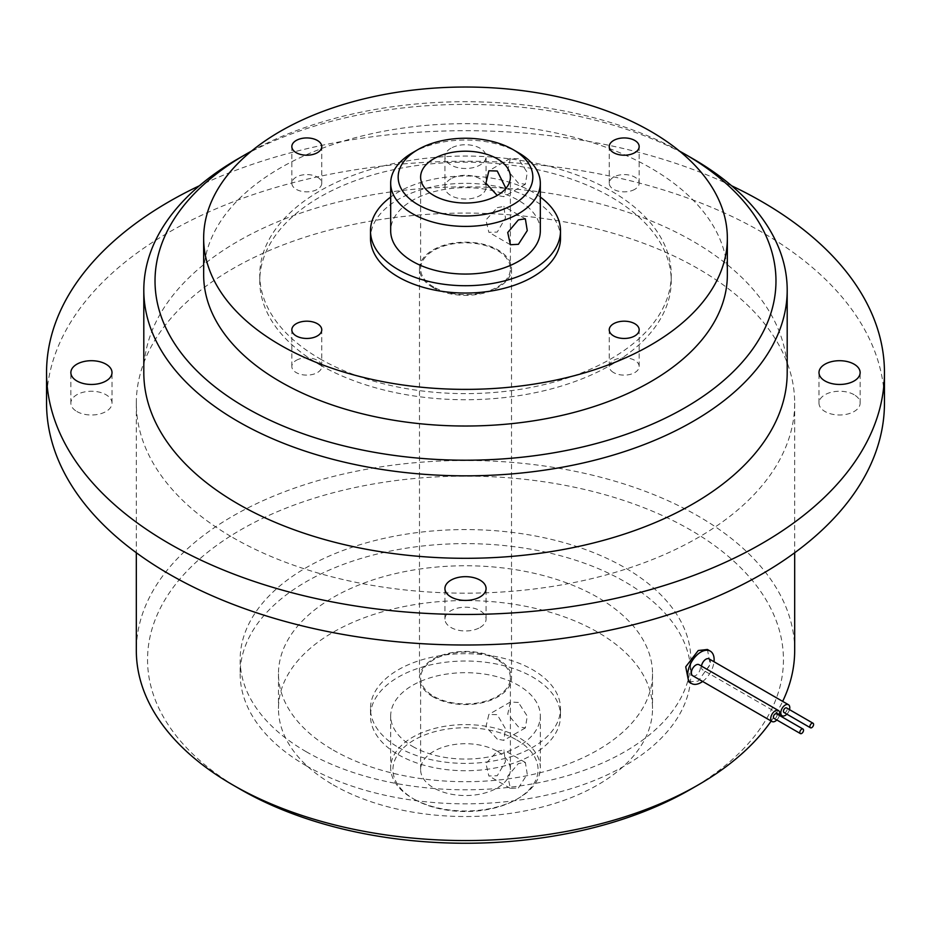 <?xml version="1.0" encoding="UTF-8"?>
<svg xmlns="http://www.w3.org/2000/svg" width="931" height="931" viewBox="0 0 931 931"><rect width="100%" height="100%" fill="white"/><g stroke="black" fill="none" stroke-linecap="round" stroke-linejoin="round"><path stroke-width="0.7" stroke-dasharray="4.66 3.49" d="M240.664 789.476A317.948 183.57 180 0 1 240.675 529.879A317.948 183.57 180 0 1 690.325 529.879A317.948 183.57 180 0 1 690.325 789.476M771.182 721.036A329.178 190.052 0 0 0 782.668 701.369M794.678 650.513A329.178 190.052 0 0 0 698.262 516.135A329.178 190.052 0 0 0 339.536 474.938A329.178 190.052 0 0 0 136.322 650.513M516.81 740.005A72.571 41.895 180 0 1 516.81 799.252A72.571 41.895 180 0 1 414.19 799.252L412.596 798.344A74.817 43.198 0 0 0 518.404 798.344A74.817 43.198 0 0 0 540.317 767.796A74.817 43.198 0 0 0 518.404 737.259A74.817 43.198 0 0 0 436.872 727.891A74.817 43.198 0 0 0 390.683 767.796A74.817 43.198 0 0 0 412.596 798.344L414.19 799.252A72.571 41.895 180 0 1 414.19 740.005A72.571 41.895 180 0 1 516.81 740.005M776.535 713.763A2.618 1.513 -60 0 1 776.943 715.858A2.618 1.513 -60 0 1 775.232 718.162A2.618 1.513 -60 0 1 773.917 718.29M692.699 675.72A6.354 3.666 120 0 0 695.876 675.406A6.354 3.666 120 0 0 700.031 669.808A6.354 3.666 120 0 0 699.065 664.711M783.972 712.494A2.618 1.513 120 0 0 785.287 712.366A2.618 1.513 120 0 0 786.998 710.05A2.618 1.513 120 0 0 786.59 707.956M701.497 666.119A6.354 3.666 120 0 0 702.754 669.924A6.354 3.666 120 0 0 705.931 669.61A6.354 3.666 120 0 0 710.085 664.001A6.354 3.666 120 0 0 709.108 658.904M688.719 681.876L698.262 681.061L710.155 664.397L707.42 649.477M296.221 360.367A14.966 8.635 180 0 1 312.525 358.493A14.966 8.635 180 0 1 321.765 366.477A14.966 8.635 180 0 1 317.378 372.586A14.966 8.635 180 0 1 301.074 374.46A14.966 8.635 180 0 1 291.834 366.477A14.966 8.635 180 0 1 296.221 360.367M317.378 177.111A14.966 8.635 180 0 1 321.765 183.221A14.966 8.635 180 0 1 312.525 191.204A14.966 8.635 180 0 1 296.221 189.33A14.966 8.635 180 0 1 291.834 183.221A14.966 8.635 180 0 1 301.074 175.237A14.966 8.635 180 0 1 317.378 177.111M634.779 189.33A14.966 8.635 180 0 1 618.475 191.204A14.966 8.635 180 0 1 609.235 183.221A14.966 8.635 180 0 1 613.622 177.111A14.966 8.635 180 0 1 629.926 175.237A14.966 8.635 180 0 1 639.166 183.221A14.966 8.635 180 0 1 634.779 189.33M613.622 372.586A14.966 8.635 180 0 1 609.235 366.477A14.966 8.635 180 0 1 618.475 358.493A14.966 8.635 180 0 1 634.779 360.367A14.966 8.635 180 0 1 639.166 366.477A14.966 8.635 180 0 1 629.926 374.46A14.966 8.635 180 0 1 613.622 372.586M480.047 627.482A20.575 11.882 0 0 0 486.075 619.092A20.575 11.882 0 0 0 473.379 608.118A20.575 11.882 0 0 0 450.953 610.689A20.575 11.882 0 0 0 444.925 619.092A20.575 11.882 0 0 0 457.621 630.066A20.575 11.882 0 0 0 480.047 627.482M76.889 411.525A20.575 11.882 0 0 0 99.314 414.097A20.575 11.882 0 0 0 112.011 403.123A20.575 11.882 0 0 0 105.983 394.721A20.575 11.882 0 0 0 83.569 392.149A20.575 11.882 0 0 0 70.861 403.123A20.575 11.882 0 0 0 76.889 411.525M450.953 148.227A20.575 11.882 0 0 0 444.925 156.617A20.575 11.882 0 0 0 457.621 167.592A20.575 11.882 0 0 0 480.047 165.02A20.575 11.882 0 0 0 486.075 156.617A20.575 11.882 0 0 0 473.379 145.643A20.575 11.882 0 0 0 450.953 148.227M450.953 178.764A20.575 11.882 0 0 0 444.925 187.166A20.575 11.882 0 0 0 457.621 198.14A20.575 11.882 0 0 0 480.047 195.557A20.575 11.882 0 0 0 486.075 187.166A20.575 11.882 0 0 0 473.379 176.192A20.575 11.882 0 0 0 450.953 178.764M854.111 394.721A20.575 11.882 0 0 0 831.686 392.149A20.575 11.882 0 0 0 818.989 403.123A20.575 11.882 0 0 0 825.017 411.525A20.575 11.882 0 0 0 847.431 414.097A20.575 11.882 0 0 0 860.139 403.123A20.575 11.882 0 0 0 854.111 394.721M497.235 207.66L503.822 206.403L505.463 218.04L497.235 232.087L488.868 232.308L485.935 219.937L497.235 207.66M497.235 751.305L503.822 750.049L505.463 761.686L497.235 775.744L488.868 775.965L485.935 763.583L497.235 751.305A44.886 25.917 0 0 0 448.323 745.684A44.886 25.917 0 0 0 420.614 769.634A44.886 25.917 0 0 0 433.765 787.952A44.886 25.917 0 0 0 482.677 793.573A44.886 25.917 0 0 0 510.386 769.634A44.886 25.917 0 0 0 497.235 751.305M518.404 787.952L527.26 774.255L525.352 762.477L518.404 763.525L507.721 776.175L510.386 788.394L518.404 787.952M518.404 158.794L510.386 158.351L507.721 170.559L518.404 183.221L525.352 184.268L527.26 172.491L518.404 158.794M497.235 739.086L485.935 726.82L488.868 714.426L497.235 714.659L505.463 728.717L503.822 740.343L497.235 739.086M518.404 702.44L510.386 702.009L507.721 714.217L518.404 726.878L525.352 727.926L527.26 716.148L518.404 702.44M432.962 696.784A46.015 26.568 180 0 1 419.485 678.001A46.015 26.568 180 0 1 447.892 653.469A46.015 26.568 180 0 1 498.038 659.218A46.015 26.568 180 0 1 511.515 678.001A46.015 26.568 180 0 1 483.108 702.544A46.015 26.568 180 0 1 432.962 696.784M432.962 287.528A46.015 26.568 180 0 1 419.485 268.745A46.015 26.568 180 0 1 447.892 244.201A46.015 26.568 180 0 1 498.038 249.962A46.015 26.568 180 0 1 511.515 268.745A46.015 26.568 180 0 1 483.108 293.277A46.015 26.568 180 0 1 432.962 287.528M540.317 197.058A95.009 54.848 0 0 0 532.683 192.077A95.009 54.848 0 0 0 390.683 197.058M560.509 238.196A95.009 54.848 0 0 0 532.683 199.409A95.009 54.848 0 0 0 429.144 187.527A95.009 54.848 0 0 0 370.491 238.196M727.344 274.843A261.844 151.171 0 0 0 650.653 167.952A261.844 151.171 0 0 0 365.301 135.181A261.844 151.171 0 0 0 203.656 274.843M320.02 358.842A205.739 118.784 0 0 0 544.228 384.584A205.739 118.784 0 0 0 671.239 274.843A205.739 118.784 0 0 0 610.98 190.855A205.739 118.784 0 0 0 386.772 165.113A205.739 118.784 0 0 0 259.761 274.843A205.739 118.784 0 0 0 320.02 358.842M320.02 364.952A205.739 118.784 0 0 0 544.228 390.694A205.739 118.784 0 0 0 671.239 280.953A205.739 118.784 0 0 0 610.98 196.965A205.739 118.784 0 0 0 386.772 171.223A205.739 118.784 0 0 0 259.761 280.953A205.739 118.784 0 0 0 320.02 364.952M787.195 372.586A321.695 185.723 0 0 0 692.967 241.257A321.695 185.723 0 0 0 342.399 200.991A321.695 185.723 0 0 0 143.805 372.586M884.45 403.123A418.95 241.874 0 0 0 761.744 232.087A418.95 241.874 0 0 0 305.17 179.66A418.95 241.874 0 0 0 46.55 403.123M306.148 751.678A225.349 130.107 0 0 0 551.734 779.887A225.349 130.107 0 0 0 690.849 659.683A225.349 130.107 0 0 0 624.852 567.677A225.349 130.107 0 0 0 379.266 539.48A225.349 130.107 0 0 0 240.151 659.683A225.349 130.107 0 0 0 306.148 751.678M306.148 765.724A225.349 130.107 0 0 0 551.734 793.934A225.349 130.107 0 0 0 690.849 673.73A225.349 130.107 0 0 0 624.852 581.735A225.349 130.107 0 0 0 379.266 553.526A225.349 130.107 0 0 0 240.151 673.73A225.349 130.107 0 0 0 306.148 765.724M333.251 750.083A187.026 107.984 0 0 0 537.071 773.486A187.026 107.984 0 0 0 652.526 673.73A187.026 107.984 0 0 0 597.749 597.376A187.026 107.984 0 0 0 393.929 573.973A187.026 107.984 0 0 0 278.474 673.73A187.026 107.984 0 0 0 333.251 750.083M333.251 784.903A187.026 107.984 0 0 0 537.071 808.306A187.026 107.984 0 0 0 652.526 708.549A187.026 107.984 0 0 0 597.749 632.196A187.026 107.984 0 0 0 393.929 608.781A187.026 107.984 0 0 0 278.474 708.549A187.026 107.984 0 0 0 333.251 784.903M398.317 747.337A95.009 54.848 0 0 0 501.856 759.219A95.009 54.848 0 0 0 560.509 708.549A95.009 54.848 0 0 0 532.683 669.761A95.009 54.848 0 0 0 429.144 657.868A95.009 54.848 0 0 0 370.491 708.549A95.009 54.848 0 0 0 398.317 747.337M398.317 754.669A95.009 54.848 0 0 0 501.856 766.55A95.009 54.848 0 0 0 560.509 715.881A95.009 54.848 0 0 0 532.683 677.093A95.009 54.848 0 0 0 429.144 665.2A95.009 54.848 0 0 0 370.491 715.881A95.009 54.848 0 0 0 398.317 754.669M412.596 746.418A74.817 43.198 0 0 0 494.128 755.786A74.817 43.198 0 0 0 540.317 715.881A74.817 43.198 0 0 0 518.404 685.332A74.817 43.198 0 0 0 436.872 675.976A74.817 43.198 0 0 0 390.683 715.881A74.817 43.198 0 0 0 412.596 746.418M497.235 659.683A44.886 25.917 0 0 0 448.323 654.062A44.886 25.917 0 0 0 420.614 678.001A44.886 25.917 0 0 0 433.765 696.33A44.886 25.917 0 0 0 482.677 701.951A44.886 25.917 0 0 0 510.386 678.001A44.886 25.917 0 0 0 497.235 659.683M433.765 287.062A44.886 25.917 180 0 1 420.614 268.745A44.886 25.917 180 0 1 448.323 244.795A44.886 25.917 180 0 1 497.235 250.416A44.886 25.917 180 0 1 510.386 268.745A44.886 25.917 180 0 1 482.677 292.683A44.886 25.917 180 0 1 433.765 287.062M540.317 230.865A74.817 43.198 0 0 0 518.404 200.328A74.817 43.198 0 0 0 436.872 190.96A74.817 43.198 0 0 0 390.683 230.865M232.738 537.513A329.178 190.052 0 0 0 591.464 578.71A329.178 190.052 0 0 0 794.678 403.123A329.178 190.052 0 0 0 698.262 268.745A329.178 190.052 0 0 0 339.536 227.548A329.178 190.052 0 0 0 136.322 403.123A329.178 190.052 0 0 0 232.738 537.513M412.596 152.684A74.817 43.198 180 0 1 518.404 152.684M505.917 188.376L503.822 196.697L497.235 195.44M679.514 151.101A310.477 179.252 0 0 0 251.486 151.101M731.626 185.769A418.95 241.874 0 0 0 199.374 185.769M238.022 158.794A321.695 185.723 180 0 1 692.967 158.794M702.637 681.457A18.701 10.8 120 0 0 714.019 661.743M786.87 714.17A6.354 3.666 120 0 0 789.488 709.631M779.433 715.439A6.354 3.666 -60 0 1 776.815 719.966M516.81 799.252L518.404 798.344M779.666 714.321L702.754 669.924M321.765 366.477L321.765 329.818M321.765 183.221L321.765 146.574M609.235 183.221L609.235 146.574M609.235 366.477L609.235 329.818M486.075 619.092L486.075 588.543M112.011 403.123L112.011 372.586M444.925 187.166L444.925 156.617M818.989 403.123L818.989 372.586M525.352 218.82L503.822 206.403M525.352 762.477L503.822 750.049M510.386 158.351L488.868 170.78M510.386 702.009L488.868 714.426M419.485 268.745L419.485 678.001M671.239 274.843L671.239 280.953M690.849 659.683L690.849 673.73M652.526 673.73L652.526 708.549M560.509 708.549L560.509 715.881M540.317 715.881L540.317 767.796M420.614 769.634L420.614 678.001M420.614 268.745L420.614 177.111M794.678 403.123L794.678 552.746M136.322 403.123L136.322 552.746M510.386 268.745L510.386 177.111M510.386 769.634L510.386 678.001M390.683 715.881L390.683 767.796M370.491 708.549L370.491 715.881M278.474 673.73L278.474 708.549M240.151 659.683L240.151 673.73M259.761 274.843L259.761 280.953M511.515 268.745L511.515 678.001M525.352 727.926L503.822 740.343M525.352 184.268L503.822 196.697M510.386 788.394L488.868 775.965M510.386 244.737L488.868 232.308M860.139 403.123L860.139 372.586M486.075 187.166L486.075 156.617M70.861 403.123L70.861 372.586M444.925 619.092L444.925 588.543M639.166 366.477L639.166 329.818M639.166 183.221L639.166 146.574M291.834 183.221L291.834 146.574M291.834 366.477L291.834 329.818"/><path stroke-width="1.4" d="M698.262 784.903L690.325 789.476A317.948 183.57 180 0 1 240.675 789.488L232.738 784.903A329.178 190.052 0 0 0 698.262 784.903A329.178 190.052 0 0 0 771.182 721.036M782.668 701.369A329.178 190.052 0 0 0 794.678 650.513L794.678 552.746M245.959 407.708A310.477 179.252 0 0 0 685.03 407.708A310.477 179.252 0 0 0 685.041 154.209L692.967 158.794A321.695 185.723 180 0 1 692.978 158.794A321.695 185.723 180 0 1 787.195 290.123A321.695 185.723 180 0 1 588.601 461.706A321.695 185.723 180 0 1 238.033 421.452A321.695 185.723 180 0 1 143.805 290.123A321.695 185.723 180 0 1 238.022 158.794L245.959 154.209A310.477 179.252 0 0 0 245.959 407.708M417.891 204.599A67.335 38.869 0 0 0 513.109 204.599A67.335 38.869 0 0 0 513.109 149.623L518.404 152.684A74.817 43.198 180 0 1 540.317 183.221A74.817 43.198 180 0 1 494.128 223.126A74.817 43.198 180 0 1 412.596 213.758A74.817 43.198 180 0 1 390.683 183.221A74.817 43.198 180 0 1 412.596 152.684L417.891 149.623A67.335 38.869 0 0 0 417.891 204.599M801.684 733.442A2.618 1.513 -60 0 1 800.369 733.57A2.618 1.513 -60 0 1 799.973 731.463A2.618 1.513 -60 0 1 801.684 729.159A2.618 1.513 -60 0 1 802.988 729.031A2.618 1.513 -60 0 1 803.395 731.126A2.618 1.513 -60 0 1 801.684 733.442M800.369 733.57L773.917 718.29A2.618 1.513 -60 0 1 773.521 716.195A2.618 1.513 -60 0 1 775.232 713.891A2.618 1.513 -60 0 1 776.535 713.763L802.988 729.031M776.815 719.966A6.354 3.666 -60 0 1 775.232 721.222A6.354 3.666 -60 0 1 772.055 721.537A6.354 3.666 -60 0 1 771.077 716.439A6.354 3.666 -60 0 1 775.232 710.83A6.354 3.666 -60 0 1 778.409 710.516A6.354 3.666 -60 0 1 779.433 715.439M778.409 710.516L699.065 664.711A6.354 3.666 120 0 0 695.876 665.025A6.354 3.666 120 0 0 691.721 670.623A6.354 3.666 120 0 0 692.699 675.72L772.055 721.537M811.739 723.352A2.618 1.513 120 0 0 810.028 725.668A2.618 1.513 120 0 0 810.424 727.763A2.618 1.513 120 0 0 811.739 727.635A2.618 1.513 120 0 0 813.45 725.33A2.618 1.513 120 0 0 813.042 723.224A2.618 1.513 120 0 0 811.739 723.352M813.042 723.224L786.59 707.956A2.618 1.513 120 0 0 785.287 708.084A2.618 1.513 120 0 0 783.576 710.4A2.618 1.513 120 0 0 783.972 712.494L810.424 727.763M789.488 709.631A6.354 3.666 120 0 0 788.464 704.72A6.354 3.666 120 0 0 785.287 705.035A6.354 3.666 120 0 0 781.132 710.632A6.354 3.666 120 0 0 782.098 715.73A6.354 3.666 120 0 0 785.287 715.415A6.354 3.666 120 0 0 786.87 714.17M788.464 704.72L709.108 658.904A6.354 3.666 120 0 0 705.931 659.218A6.354 3.666 120 0 0 701.497 666.119M714.019 661.743A18.701 10.8 120 0 0 710.26 651.118A18.701 10.8 120 0 0 700.903 652.037A18.701 10.8 120 0 0 688.684 668.528A18.701 10.8 120 0 0 691.558 683.517A18.701 10.8 120 0 0 700.903 682.586A18.701 10.8 120 0 0 702.637 681.457M710.26 651.118L707.42 649.477L698.262 650.513L685.728 666.805L688.719 681.876L691.558 683.517M317.378 335.928A14.966 8.635 0 0 0 321.765 329.818A14.966 8.635 0 0 0 312.525 321.847A14.966 8.635 0 0 0 296.221 323.709A14.966 8.635 0 0 0 291.834 329.818A14.966 8.635 0 0 0 301.074 337.802A14.966 8.635 0 0 0 317.378 335.928M296.221 152.684A14.966 8.635 0 0 0 312.525 154.558A14.966 8.635 0 0 0 321.765 146.574A14.966 8.635 0 0 0 317.378 140.465A14.966 8.635 0 0 0 301.074 138.591A14.966 8.635 0 0 0 291.834 146.574A14.966 8.635 0 0 0 296.221 152.684M613.622 140.465A14.966 8.635 0 0 0 609.235 146.574A14.966 8.635 0 0 0 618.475 154.558A14.966 8.635 0 0 0 634.779 152.684A14.966 8.635 0 0 0 639.166 146.574A14.966 8.635 0 0 0 629.926 138.591A14.966 8.635 0 0 0 613.622 140.465M634.779 323.709A14.966 8.635 0 0 0 618.475 321.847A14.966 8.635 0 0 0 609.235 329.818A14.966 8.635 0 0 0 613.622 335.928A14.966 8.635 0 0 0 629.926 337.802A14.966 8.635 0 0 0 639.166 329.818A14.966 8.635 0 0 0 634.779 323.709M480.047 596.946A20.575 11.882 0 0 0 486.075 588.543A20.575 11.882 0 0 0 473.379 577.569A20.575 11.882 0 0 0 450.953 580.153A20.575 11.882 0 0 0 444.925 588.543A20.575 11.882 0 0 0 457.621 599.517A20.575 11.882 0 0 0 480.047 596.946M76.889 380.977A20.575 11.882 0 0 0 99.314 383.56A20.575 11.882 0 0 0 112.011 372.586A20.575 11.882 0 0 0 105.983 364.184A20.575 11.882 0 0 0 83.569 361.612A20.575 11.882 0 0 0 70.861 372.586A20.575 11.882 0 0 0 76.889 380.977M854.111 364.184A20.575 11.882 0 0 0 831.686 361.612A20.575 11.882 0 0 0 818.989 372.586A20.575 11.882 0 0 0 825.017 380.977A20.575 11.882 0 0 0 847.431 383.56A20.575 11.882 0 0 0 860.139 372.586A20.575 11.882 0 0 0 854.111 364.184M518.404 244.306L527.26 230.609L525.352 218.82L518.404 219.867L507.721 232.517L510.386 244.737L518.404 244.306M497.235 195.44L485.935 183.174L488.868 170.78L497.235 171.001L505.917 188.376M390.683 197.058A95.009 54.848 0 0 0 370.491 230.865A95.009 54.848 0 0 0 398.317 269.653A95.009 54.848 0 0 0 501.856 281.546A95.009 54.848 0 0 0 560.509 230.865A95.009 54.848 0 0 0 540.317 197.058M370.491 230.865L370.491 238.196A95.009 54.848 0 0 0 398.317 276.984A95.009 54.848 0 0 0 501.856 288.878A95.009 54.848 0 0 0 560.509 238.196L560.509 230.865M280.347 345.098A261.844 151.171 0 0 0 565.699 377.87A261.844 151.171 0 0 0 727.344 238.196A261.844 151.171 0 0 0 650.653 131.306A261.844 151.171 0 0 0 365.301 98.535A261.844 151.171 0 0 0 203.656 238.196A261.844 151.171 0 0 0 280.347 345.098M203.656 238.196L203.656 274.843A261.844 151.171 0 0 0 280.347 381.745A261.844 151.171 0 0 0 565.699 414.516A261.844 151.171 0 0 0 727.344 274.843L727.344 238.196M143.805 290.123L143.805 372.586A321.695 185.723 0 0 0 238.033 503.915A321.695 185.723 0 0 0 588.601 544.17A321.695 185.723 0 0 0 787.195 372.586L787.195 290.123M199.374 185.769A418.95 241.874 0 0 0 46.55 372.586A418.95 241.874 0 0 0 169.256 543.623A418.95 241.874 0 0 0 625.83 596.049A418.95 241.874 0 0 0 884.45 372.586A418.95 241.874 0 0 0 761.744 201.55A418.95 241.874 0 0 0 731.626 185.769M46.55 372.586L46.55 403.123A418.95 241.874 0 0 0 169.256 574.159A418.95 241.874 0 0 0 625.83 626.598A418.95 241.874 0 0 0 884.45 403.123L884.45 372.586M497.235 158.794A44.886 25.917 0 0 0 448.323 153.173A44.886 25.917 0 0 0 420.614 177.111A44.886 25.917 0 0 0 433.765 195.44A44.886 25.917 0 0 0 482.677 201.061A44.886 25.917 0 0 0 510.386 177.111A44.886 25.917 0 0 0 497.235 158.794M390.683 183.221L390.683 230.865A74.817 43.198 0 0 0 412.596 261.413A74.817 43.198 0 0 0 494.128 270.77A74.817 43.198 0 0 0 540.317 230.865L540.317 183.221M136.322 552.746L136.322 650.513A329.178 190.052 0 0 0 232.738 784.903L240.675 789.476A317.948 183.57 180 0 1 240.675 789.476A317.948 183.57 180 0 1 240.664 789.476M692.978 158.794L685.041 154.209A310.477 179.252 0 0 0 679.514 151.101M251.486 151.101A310.477 179.252 0 0 0 245.959 154.209M518.404 152.684L513.109 149.623A67.335 38.869 0 0 0 417.891 149.623M782.098 715.73L779.666 714.321"/></g></svg>
